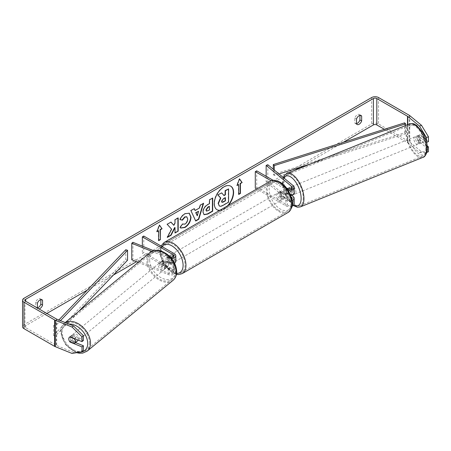 <?xml version="1.0" encoding="UTF-8"?>
<svg xmlns="http://www.w3.org/2000/svg" width="451" height="451" viewBox="0 0 451 451"><rect width="100%" height="100%" fill="white"/><g stroke="black" fill="none" stroke-linecap="round" stroke-linejoin="round"><path stroke-width="0.34" stroke-dasharray="2.25 1.69" d="M291.284 197.014L287.27 193.704A4.042 1.894 68 0 1 286.346 190.299A4.042 1.894 68 0 1 287.146 188.462A4.042 1.894 68 0 1 287.214 188.439M291.769 195.373L288.928 193.034A4.042 1.894 68 0 1 288.003 189.629A4.042 1.894 68 0 1 288.803 187.791A4.042 1.894 68 0 1 288.928 187.751L293.291 191.348A4.854 2.802 180 0 1 294.17 192.96M287.27 188.422L288.928 187.751M267.804 164.722L267.804 181.234L293.291 202.245A4.854 2.802 180 0 1 294.17 203.852M290.81 195.621A4.854 2.802 180 0 1 285.889 194.939L280.167 191.636A4.042 2.334 -120 0 0 279.862 191.765A4.042 2.334 -120 0 0 280.167 196.918L285.889 200.221A4.854 2.802 0 0 0 292.113 200.532M292.107 206.146A4.854 2.802 180 0 1 285.889 205.836L256.737 189.008M287.992 190.04A4.854 2.802 180 0 1 285.889 189.324L271.141 180.812M266.152 176.279L266.152 181.9L291.634 202.916A2.83 1.635 180 0 1 292.147 203.852A2.83 1.635 180 0 1 290.399 205.363A2.83 1.635 180 0 1 287.315 205.008L256.72 187.345L255.289 188.168M287.462 188.58L291.634 192.019A2.83 1.635 180 0 1 292.147 192.96A2.83 1.635 180 0 1 290.399 194.466A2.83 1.635 180 0 1 287.315 194.11L281.599 190.812A4.042 2.334 -120 0 0 281.289 190.942A4.042 2.334 -120 0 0 281.599 196.095L287.315 199.398A2.83 1.635 0 0 0 291.82 199.004M286.627 188.101L273.199 180.349M256.72 170.839L256.72 187.345M266.152 181.9L267.804 181.234M281.599 190.812L280.167 191.636M281.599 196.095L280.167 196.918M287.27 193.704L288.928 193.034M163.087 265.402A4.042 2.706 50.5 0 1 161.762 262.228A4.042 2.706 50.5 0 1 162.501 260.447A4.042 2.706 50.5 0 1 163.087 260.12L169.317 262.64A2.83 1.635 0 0 0 172.248 262.753A2.83 1.635 0 0 0 173.77 261.304A2.83 1.635 0 0 0 172.942 260.148L167.225 256.844A4.042 2.334 -120 0 0 166.915 256.974A4.042 2.334 -120 0 0 167.225 262.127L172.942 265.43A2.83 1.635 180 0 1 173.77 266.586A2.83 1.635 180 0 1 172.248 268.035A2.83 1.635 180 0 1 169.317 267.922L163.087 265.402L161.926 266.361A4.042 2.706 50.5 0 1 160.601 263.181A4.042 2.706 50.5 0 1 161.34 261.4A4.042 2.706 50.5 0 1 161.926 261.078L168.155 263.598A4.854 2.802 0 0 0 174.537 263.181M175.794 261.304A4.854 2.802 0 0 0 174.374 259.319L168.651 256.021A4.042 2.334 -120 0 0 168.347 256.151A4.042 2.334 -120 0 0 168.651 261.304L174.374 264.602A4.854 2.802 180 0 1 175.794 266.586A4.854 2.802 180 0 1 173.184 269.067A4.854 2.802 180 0 1 168.155 268.881L161.926 266.361M151.902 251.41L168.155 257.983A4.854 2.802 0 0 0 171.493 258.474M138.215 262.386L168.155 274.49A4.854 2.802 0 0 0 173.184 274.682A4.854 2.802 0 0 0 175.794 272.195A4.854 2.802 0 0 0 174.374 270.217L143.779 252.554L142.347 253.377L172.942 271.04A2.83 1.635 0 0 1 173.77 272.195A2.83 1.635 0 0 1 172.248 273.644A2.83 1.635 0 0 1 169.317 273.537L132.921 258.823L131.76 259.776M153.718 250.722L169.317 257.025A2.83 1.635 0 0 0 170.484 257.301M142.347 246.122L142.347 253.377M143.779 236.042L143.779 252.554M132.921 242.311L132.921 258.823M167.225 256.844L168.651 256.021M167.225 262.127L168.651 261.304M163.087 260.12L161.926 261.078M77.189 341.272A4.042 2.706 50.5 0 1 73.513 340.815A4.042 2.706 50.5 0 1 71.303 336.812A4.042 2.706 50.5 0 1 72.047 335.031A4.042 2.706 50.5 0 1 75.723 335.488A4.042 2.706 50.5 0 1 77.933 339.49A4.042 2.706 50.5 0 1 77.893 339.969M69.702 341.61L71.326 340.268A4.042 2.706 50.5 0 0 76.056 342.179L74.432 343.521M74.703 338.678L76.056 337.562A4.042 2.706 50.5 0 0 71.326 335.645L69.702 336.987M159.44 264.139A4.042 2.706 50.5 0 1 160.184 262.358A4.042 2.706 50.5 0 1 163.86 262.815A4.042 2.706 50.5 0 1 166.064 266.817A4.042 2.706 50.5 0 1 165.325 268.599A4.042 2.706 50.5 0 1 161.644 268.142A4.042 2.706 50.5 0 1 159.44 264.139M168.386 264.906A4.042 2.706 50.5 0 1 167.648 266.688A4.042 2.706 50.5 0 1 167.439 266.834L166.047 267.979A4.042 2.706 50.5 0 1 161.317 266.067L162.71 264.923A4.042 2.706 50.5 0 1 161.762 262.228A4.042 2.706 50.5 0 1 162.501 260.447A4.042 2.706 50.5 0 1 162.71 260.3L161.317 261.445A4.042 2.706 50.5 0 1 166.047 263.356L167.439 262.211A4.042 2.706 50.5 0 1 168.386 264.906M162.71 264.923L167.439 266.834M167.439 262.211L162.71 260.3M71.326 335.645L76.056 337.562M76.056 342.179L71.326 340.268M166.047 267.979L161.317 266.067M161.317 261.445L166.047 263.356M164.908 267.776A4.042 2.706 50.5 0 1 164.164 269.557A4.042 2.706 50.5 0 1 160.488 269.1A4.042 2.706 50.5 0 1 158.284 265.098A4.042 2.706 50.5 0 1 159.023 263.316A4.042 2.706 50.5 0 1 162.704 263.767A4.042 2.706 50.5 0 1 164.908 267.776M79.088 338.532A4.042 2.706 50.5 0 1 78.35 340.313A4.042 2.706 50.5 0 1 74.669 339.857A4.042 2.706 50.5 0 1 72.464 335.854A4.042 2.706 50.5 0 1 73.203 334.073A4.042 2.706 50.5 0 1 76.884 334.529A4.042 2.706 50.5 0 1 79.088 338.532M89.456 342.726A16.698 11.168 50.5 0 1 86.4 350.077A16.698 11.168 50.5 0 1 71.207 348.195A16.698 11.168 50.5 0 1 62.097 331.665A16.698 11.168 50.5 0 1 65.153 324.308A16.698 11.168 50.5 0 1 80.351 326.191A16.698 11.168 50.5 0 1 89.456 342.726M147.911 260.904A16.698 11.168 50.5 0 1 150.972 253.547A16.698 11.168 50.5 0 1 166.165 255.429A16.698 11.168 50.5 0 1 175.276 271.964A16.698 11.168 50.5 0 1 172.22 279.321A16.698 11.168 50.5 0 1 157.021 277.438A16.698 11.168 50.5 0 1 147.911 260.904M219.913 210.267A13.637 7.876 120 0 0 223.668 208.976A13.637 7.876 120 0 0 227.422 205.932M230.63 186.116A13.637 7.876 120 0 0 230.489 186.032A13.637 7.876 120 0 0 223.668 186.708A13.637 7.876 120 0 0 214.761 198.728A13.637 7.876 120 0 0 216.852 209.653A13.637 7.876 120 0 0 216.993 209.732M219.586 210.459A13.637 7.876 120 0 0 223.955 209.146A13.637 7.876 120 0 0 228.324 205.414M343.222 142.358L299.938 167.349M294.751 170.343L283.594 176.781M282.912 177.175L136.512 261.698M113.426 275.025L87.302 290.111M46.848 313.468L25.684 325.684A2.424 1.398 0 0 0 24.974 326.676A2.424 1.398 0 0 0 25.684 327.663L56.364 345.376A2.424 1.398 0 0 0 56.691 345.534L73.457 352.31L72.064 353.46M37.41 308.022L37.41 308.14A4.042 2.334 120 0 0 37.963 308.715A4.042 2.334 120 0 0 38.921 308.89M37.41 308.14L35.697 307.148A4.042 2.334 120 0 0 36.243 307.723A4.042 2.334 120 0 0 37.41 307.87M356.51 123.636A4.042 2.334 -60 0 1 355.349 123.495A4.042 2.334 -60 0 1 354.796 122.914L354.796 118.055A4.042 2.334 -60 0 1 359.391 114.509A4.042 2.334 -60 0 1 359.943 115.084L359.943 115.355M356.51 123.907L354.796 122.914M428.45 151.739L421.493 151.722L409.75 142.037A4.854 2.802 0 0 0 409.204 141.665L378.53 123.952A4.854 2.802 0 0 0 371.663 123.952L23.971 324.692A4.854 2.802 0 0 0 22.55 326.676M40.844 299.588L40.844 299.317A4.042 2.334 120 0 0 40.291 298.742A4.042 2.334 120 0 0 35.697 302.288L35.697 307.148M421.493 151.722L419.503 152.523L407.76 142.843A2.424 1.398 0 0 0 407.49 142.657L384.342 129.29M83.396 340.482L71.472 335.662A4.042 2.706 -129.5 0 0 70.886 335.984A4.042 2.706 -129.5 0 0 71.472 340.945L75.576 342.602M83.396 350.613L73.457 352.31M426.46 141.524L426.46 142.415L418.111 135.531A4.042 1.894 -112 0 0 417.987 135.571A4.042 1.894 -112 0 0 417.186 137.403A4.042 1.894 -112 0 0 418.111 140.813L426.46 147.697L426.46 152.545L426.86 152.382M419.503 152.523L426.46 152.545M427.255 145.91L420.101 140.007A4.042 1.894 68 0 1 419.171 136.602A4.042 1.894 68 0 1 419.977 134.764A4.042 1.894 68 0 1 420.101 134.725L428.45 141.608M418.111 135.531L420.101 134.725M426.46 147.697L427.356 147.336M418.111 140.813L420.101 140.007M360.332 115.309L359.943 115.084M356.51 119.047L354.796 118.055M71.472 340.945L70.345 341.869M71.472 335.662L70.08 336.807M41.227 299.543L40.844 299.317M37.41 303.281L35.697 302.288M221.424 192.752L223.831 195.373M228.302 188.783L228.302 202.014L222.884 205.143C221.148 206.124 219.902 206.361 219.152 205.865L219.462 206.045M228.302 202.014L228.589 202.183M223.735 195.43L224.023 195.593M157.095 231.329L156.644 231.588L159.22 224.953L159.502 225.117M159.22 224.953L159.445 225.274M158.357 230.596L158.357 240.501L158.645 240.665M158.357 240.501L158.645 240.338M156.644 231.588L156.931 231.752M238.709 194.116L238.421 194.28L238.709 194.443M238.421 184.374L238.421 194.28M239.504 179.053L239.278 178.731L236.707 185.361L236.989 185.53M236.707 185.361L237.158 185.102M239.278 178.731L239.566 178.895M194.815 210.346L199.534 207.956M199.246 207.787L200.052 204.98L200.34 205.143M200.052 204.98L203.61 203.254M203.328 203.091L203.204 203.491M195.452 220.855L190.897 210.594M190.61 210.431L194.274 208.644M196.991 215.651L198.277 211.181M203.948 214.62L202.747 211.953C202.967 208.683 204.607 206.152 207.669 204.359L209.523 203.615M209.236 203.452L209.236 199.68L209.523 199.844M209.236 199.68L212.692 198.012M212.404 197.848L212.404 198.181M206.457 211.017L209.236 209.811L209.236 206.321M209.236 209.811L209.523 209.974M170.89 222.146L166.893 224.124L171.651 229.238M171.369 229.069L167.039 237.249L167.321 237.412M166.893 224.124L167.174 224.294M170.698 221.931L170.985 222.095M177.903 218.098L177.903 217.771L174.734 219.598L175.016 223.177M174.734 223.014L173.573 225.173M174.734 219.598L175.016 219.761M177.903 217.771L178.19 217.934M174.734 227.445L175.016 232.97M174.734 232.806L175.016 232.643M167.039 237.249L167.575 236.938M180.073 219.502L179.746 219.423C180.704 217.016 182.396 215.048 184.809 213.515L189.155 213.143M180.625 227.964L180.112 227.541M179.825 227.372L182.215 223.865L182.497 224.029M182.734 224.215L184.713 223.967C186.421 222.783 187.334 221.091 187.441 218.904L186.697 216.813M179.746 219.423L180.034 219.586M225.128 197.826L225.128 197.499L223.031 198.705L221.328 201.259L221.83 202.217M225.128 197.499L225.41 197.662M415.529 138.074A4.042 1.894 68 0 1 416.335 136.236A4.042 1.894 68 0 1 418.816 137.78A4.042 1.894 68 0 1 420.169 141.902A4.042 1.894 68 0 1 419.362 143.734A4.042 1.894 68 0 1 416.882 142.195A4.042 1.894 68 0 1 415.529 138.074M423.151 137.566A4.042 1.894 68 0 1 423.81 140.424A4.042 1.894 68 0 1 423.151 142.189L419.836 139.46A4.042 1.894 68 0 1 419.171 136.602A4.042 1.894 68 0 1 419.836 134.838L423.151 137.566L420.828 138.508A4.042 1.894 68 0 0 417.66 135.7A4.042 1.894 68 0 0 417.519 135.774L419.836 134.838M419.836 139.46L417.519 140.396A4.042 1.894 68 0 0 420.687 143.198A4.042 1.894 68 0 0 420.828 143.13L423.151 142.189M293.494 194.623A4.042 1.894 68 0 1 291.013 193.079A4.042 1.894 68 0 1 289.655 188.958A4.042 1.894 68 0 1 290.461 187.126A4.042 1.894 68 0 1 294.17 191.607M287.276 188.428L288.995 187.729A4.042 1.894 68 0 1 289.136 187.661A4.042 1.894 68 0 1 292.31 190.463L290.32 191.263A4.042 1.894 68 0 1 290.985 194.122A4.042 1.894 68 0 1 290.32 195.886L290.827 195.683M291.16 195.548L292.31 195.086A4.042 1.894 68 0 1 292.169 195.159A4.042 1.894 68 0 1 288.995 192.351L287.005 193.158A4.042 1.894 68 0 1 286.346 190.299A4.042 1.894 68 0 1 287.005 188.535L287.225 188.445M290.32 191.263L287.005 188.535M287.005 193.158L290.32 195.886M417.519 135.774L420.828 138.508M420.828 143.13L417.519 140.396M292.31 195.086L288.995 192.351M288.995 187.729L292.31 190.463M291.312 188.292A4.042 1.894 68 0 1 292.118 186.455A4.042 1.894 68 0 1 294.599 187.999A4.042 1.894 68 0 1 295.952 192.115A4.042 1.894 68 0 1 295.146 193.953A4.042 1.894 68 0 1 292.665 192.408A4.042 1.894 68 0 1 291.312 188.292M413.871 138.745A4.042 1.894 68 0 1 414.678 136.907A4.042 1.894 68 0 1 417.158 138.451A4.042 1.894 68 0 1 418.511 142.567A4.042 1.894 68 0 1 417.705 144.405A4.042 1.894 68 0 1 415.224 142.86A4.042 1.894 68 0 1 413.871 138.745M425.772 148.554A16.698 7.819 68 0 1 422.452 156.142A16.698 7.819 68 0 1 412.203 149.766A16.698 7.819 68 0 1 406.61 132.757A16.698 7.819 68 0 1 409.931 125.175A16.698 7.819 68 0 1 420.18 131.545A16.698 7.819 68 0 1 425.772 148.554M303.213 198.102A16.698 7.819 68 0 1 299.892 205.684A16.698 7.819 68 0 1 289.643 199.314A16.698 7.819 68 0 1 284.051 182.305A16.698 7.819 68 0 1 287.372 174.717A16.698 7.819 68 0 1 297.621 181.093A16.698 7.819 68 0 1 303.213 198.102M171.797 255.525A4.042 2.334 60 0 1 174.441 259.088A4.042 2.334 60 0 1 173.821 262.33A4.042 2.334 60 0 1 171.797 262.127A4.042 2.334 60 0 1 169.159 258.564A4.042 2.334 60 0 1 169.779 255.322A4.042 2.334 60 0 1 171.797 255.525M170.98 259.342A4.042 2.334 60 0 1 170.98 263.965L172.699 262.978A4.042 2.334 60 0 1 172.677 262.989A4.042 2.334 60 0 1 170.653 262.786A4.042 2.334 60 0 1 168.612 260.616L166.898 261.608A4.042 2.334 60 0 1 166.898 256.985L170.98 259.342L172.699 258.355A4.042 2.334 60 0 0 170.653 256.185A4.042 2.334 60 0 0 168.635 255.982L169.779 255.322M170.98 263.965L166.898 261.608M168.635 255.982A4.042 2.334 60 0 0 168.612 255.993L166.898 256.985M280.454 192.791A4.042 2.334 60 0 1 283.093 196.354A4.042 2.334 60 0 1 282.473 199.596A4.042 2.334 60 0 1 280.454 199.398A4.042 2.334 60 0 1 277.81 195.83A4.042 2.334 60 0 1 278.43 192.594A4.042 2.334 60 0 1 280.454 192.791M285.353 197.933L283.64 198.925A4.042 2.334 60 0 1 283.617 198.936A4.042 2.334 60 0 1 281.599 198.733A4.042 2.334 60 0 1 279.552 196.568L281.272 195.576A4.042 2.334 60 0 1 281.272 190.953L285.353 193.31A4.042 2.334 60 0 1 285.353 197.933L281.272 195.576M285.353 193.31L283.64 194.302A4.042 2.334 60 0 0 281.599 192.132A4.042 2.334 60 0 0 279.575 191.934A4.042 2.334 60 0 0 279.552 191.946L279.862 191.765M279.552 191.946L283.64 194.302M283.64 198.925L279.552 196.568M172.699 262.978L168.612 260.616M168.612 255.993L172.699 258.355M173.229 254.697A4.042 2.334 60 0 1 175.867 258.26A4.042 2.334 60 0 1 175.253 261.501A4.042 2.334 60 0 1 173.229 261.304A4.042 2.334 60 0 1 170.585 257.741A4.042 2.334 60 0 1 171.205 254.499A4.042 2.334 60 0 1 173.229 254.697M279.022 193.62A4.042 2.334 60 0 1 281.666 197.183A4.042 2.334 60 0 1 281.046 200.419A4.042 2.334 60 0 1 279.022 200.221A4.042 2.334 60 0 1 276.384 196.659A4.042 2.334 60 0 1 277.004 193.417A4.042 2.334 60 0 1 279.022 193.62M279.022 210.555A16.698 9.64 60 0 1 268.114 195.841A16.698 9.64 60 0 1 270.673 182.458A16.698 9.64 60 0 1 279.022 183.286A16.698 9.64 60 0 1 289.937 198A16.698 9.64 60 0 1 287.372 211.384A16.698 9.64 60 0 1 279.022 210.555M173.229 271.637A16.698 9.64 60 0 1 162.321 256.918A16.698 9.64 60 0 1 164.88 243.534A16.698 9.64 60 0 1 173.229 244.363A16.698 9.64 60 0 1 184.138 259.083A16.698 9.64 60 0 1 181.578 272.46A16.698 9.64 60 0 1 173.229 271.637M404.632 122.847L404.632 132.752L273.278 174.486L273.278 169.232M274.253 170.038L274.253 175.507L273.278 174.486M405.607 125.525L405.607 133.772L310.316 164.051M279.039 173.985L274.253 175.507M404.632 132.752L405.607 133.772M125.795 249.73L125.795 259.635L53.506 335.471L55.276 336.034L78.694 311.466M53.506 335.471L53.506 325.566L58.827 319.985M127.565 260.199L125.795 259.635M53.506 325.566L55.276 326.129L60.49 320.655M55.276 326.129L55.276 336.034M293.291 196.636L293.291 202.245M293.291 185.739L293.291 191.348M285.889 200.221L285.889 205.836M291.634 198.237L291.634 202.916M287.315 199.398L287.315 205.008M287.315 188.501L287.315 194.11M285.889 189.324L285.889 194.939M291.634 188.281L291.634 192.019M168.155 257.983L168.155 263.598M168.155 268.881L168.155 274.49M174.374 264.602L174.374 270.217M172.942 265.43L172.942 271.04M169.317 267.922L169.317 273.537M172.942 256.844L172.942 260.148M174.374 253.71L174.374 259.319M169.317 257.025L169.317 262.64M65.322 322.612A17.995 12.036 -129.5 0 0 64.33 323.311A17.995 12.036 -129.5 0 0 61.037 331.237A17.995 12.036 -129.5 0 0 70.852 349.051A17.995 12.036 -129.5 0 0 87.223 351.075M79.303 352.22A15.971 10.683 50.5 0 1 61.533 332.861A15.971 10.683 50.5 0 1 69.009 324.1M173.043 280.319A17.995 12.036 50.5 0 1 156.666 278.29A17.995 12.036 50.5 0 1 146.851 260.475A17.995 12.036 50.5 0 1 150.149 252.549M149.67 260.188A15.971 10.683 -129.5 0 0 162.755 278.521A15.971 10.683 -129.5 0 0 175.839 270.769A15.971 10.683 -129.5 0 0 162.755 252.436A15.971 10.683 -129.5 0 0 149.67 260.188M25.684 327.663L25.684 325.684M371.663 97.54L371.663 123.952M23.971 298.28L23.971 324.692M56.691 319.122L56.691 345.534M56.364 318.964L56.364 345.376M407.49 124.764L407.49 142.657M407.76 124.656L407.76 142.843M409.75 115.625L409.75 142.037M409.204 115.253L409.204 141.665M378.53 97.54L378.53 123.952M222.884 205.143L223.172 205.312M202.747 211.953L203.035 212.117M207.669 204.359L207.95 204.523M202.747 211.987L203.035 212.156M207.748 210.668L208.035 210.837M184.809 213.515L185.096 213.684M184.713 223.967L185 224.136M187.441 218.904L187.729 219.068M187.441 218.865L187.729 219.028M221.328 201.259L221.616 201.422M221.328 201.298L221.616 201.462M223.031 198.705L223.318 198.874M409.446 123.974A17.995 8.428 -112 0 0 405.872 132.149A17.995 8.428 -112 0 0 411.898 150.471A17.995 8.428 -112 0 0 422.937 157.337M408.685 132.431A15.971 7.481 68 0 1 417.846 126.945A15.971 7.481 68 0 1 427.012 147.539A15.971 7.481 68 0 1 417.846 153.03A15.971 7.481 68 0 1 408.685 132.431M300.377 206.885A17.995 8.428 68 0 1 289.339 200.018A17.995 8.428 68 0 1 283.313 181.691A17.995 8.428 68 0 1 286.887 173.522M283.921 178.015A15.971 7.481 -112 0 0 282.816 183.32A15.971 7.481 -112 0 0 293.674 205.087M270.025 181.336A17.995 10.39 -120 0 0 267.268 195.757A17.995 10.39 -120 0 0 279.022 211.615A17.995 10.39 -120 0 0 288.02 212.506M280.454 183.055A15.971 9.223 60 0 1 291.746 202.617A15.971 9.223 60 0 1 280.454 209.134A15.971 9.223 60 0 1 269.157 189.572A15.971 9.223 60 0 1 280.454 183.055M182.227 273.582A17.995 10.39 60 0 1 173.229 272.692A17.995 10.39 60 0 1 161.475 256.833A17.995 10.39 60 0 1 164.232 242.418M162.061 246.601A15.971 9.223 -120 0 0 161.999 259.646A15.971 9.223 -120 0 0 171.797 271.868A15.971 9.223 -120 0 0 176.6 273.402M287.146 188.462L288.803 187.791M292.147 198.243L292.147 203.852M292.147 192.96L292.147 187.345M175.794 272.195L175.794 266.586M173.77 266.586L173.77 272.195M173.77 255.689L173.77 261.304M166.915 256.974L168.347 256.151M160.184 262.358L161.34 261.4M76.642 352.676L65.44 344.603L60.671 331.902C60.682 328.283 61.9 325.419 64.33 323.311L65.226 322.572M72.047 335.031L70.886 335.984M167.648 266.688L165.325 268.599M164.164 269.557L78.35 340.313M159.023 263.316L73.203 334.073M150.972 253.547L65.153 324.308M172.22 279.321L86.4 350.077M230.489 186.032L230.771 186.195M37.963 308.715L36.243 307.723M357.062 124.482L355.349 123.495M24.974 326.676L24.974 300.259M417.987 135.571L419.977 134.764M359.391 114.509L361.104 115.501M40.291 298.742L42.005 299.729M216.852 209.653L217.134 209.822M204.083 214.71L203.801 214.546M189.296 213.222L189.014 213.058M180.766 228.054L180.479 227.89M221.672 202.155L221.96 202.319M283.29 177.491L282.45 182.649L283.087 188.185L284.795 193.693L287.98 199.81L293.251 205.493M416.335 136.236L417.66 135.7M419.362 143.734L420.687 143.198M290.461 187.126L289.136 187.661M292.169 195.159L292.84 194.888M292.118 186.455L414.678 136.907M295.146 193.953L417.705 144.405M299.892 205.684L422.452 156.142M287.372 174.717L409.931 125.175M176.437 274.422L172.22 272.793L163.459 263.564L160.505 256.241L159.913 251.19L161.024 245.998M172.677 262.989L173.821 262.33M282.473 199.596L283.617 198.936M278.43 192.594L279.575 191.934M175.253 261.501L281.046 200.419M171.205 254.499L277.004 193.417M164.88 243.534L270.673 182.458M181.578 272.46L287.372 211.384"/><path stroke-width="0.68" d="M292.113 200.532A4.854 2.802 0 0 0 294.17 198.243A4.854 2.802 0 0 0 293.291 196.636L291.769 195.373M286.627 188.101L287.315 188.501A2.83 1.635 180 0 0 290.399 188.856A2.83 1.635 180 0 0 292.147 187.345A2.83 1.635 180 0 0 291.634 186.41L266.152 165.393L267.804 164.722L293.291 185.739A4.854 2.802 180 0 1 294.17 187.345A4.854 2.802 180 0 1 287.992 190.04M294.17 198.243L294.17 203.852A4.854 2.802 180 0 1 292.107 206.146M291.82 199.004A2.83 1.635 0 0 0 292.147 198.243A2.83 1.635 0 0 0 291.634 197.301L291.284 197.014M256.737 189.008L255.289 188.168L255.289 171.662L256.72 170.839L273.199 180.349M271.141 180.812L255.289 171.662M294.17 187.345L294.17 192.96A4.854 2.802 180 0 1 290.81 195.621M266.152 165.393L266.152 176.279M153.718 250.722L132.921 242.311L131.76 243.269L151.902 251.41M131.76 243.269L131.76 259.776L138.215 262.386M171.493 258.474A4.854 2.802 0 0 0 175.794 255.689A4.854 2.802 0 0 0 174.374 253.71L143.779 236.042L142.347 236.871L142.347 246.122M170.484 257.301A2.83 1.635 0 0 0 173.77 255.689A2.83 1.635 0 0 0 172.942 254.533L142.347 236.871M174.537 263.181A4.854 2.802 0 0 0 175.794 261.304L175.794 255.689M77.893 339.969A4.042 2.706 50.5 0 1 77.189 341.272L74.641 343.374A4.042 2.706 50.5 0 1 74.432 343.521L69.702 341.61A4.042 2.706 50.5 0 1 68.755 338.915A4.042 2.706 50.5 0 1 69.493 337.134A4.042 2.706 50.5 0 1 69.702 336.987L74.432 338.898A4.042 2.706 50.5 0 1 75.379 341.593A4.042 2.706 50.5 0 1 74.641 343.374M227.422 205.932A13.637 7.876 120 0 0 230.63 186.116M228.324 205.414A13.637 7.876 120 0 0 230.771 186.195A13.637 7.876 120 0 0 223.955 186.872A13.637 7.876 120 0 0 215.042 198.891A13.637 7.876 120 0 0 217.134 209.822A13.637 7.876 120 0 0 219.586 210.459M384.342 129.29L376.81 124.944A2.424 1.398 0 0 0 373.383 124.944L343.222 142.358M299.938 167.349L294.751 170.343M283.594 176.781L282.912 177.175M136.512 261.698L113.426 275.025M87.302 290.111L46.848 313.468M419.503 126.111L421.493 125.305L428.45 136.766L426.46 137.566L419.503 126.111L407.76 116.431A2.424 1.398 0 0 0 407.49 116.24L376.81 98.532A2.424 1.398 0 0 0 373.383 98.532L25.684 299.272A2.424 1.398 0 0 0 24.974 300.259A2.424 1.398 0 0 0 25.684 301.251L56.364 318.964A2.424 1.398 0 0 0 56.691 319.122L73.457 325.898L83.396 335.634L83.396 340.482L82.003 341.627L82.003 336.784L72.064 327.048L73.457 325.898M171.651 229.238L167.321 237.412L171.081 235.242L175.016 227.614L175.016 232.97L178.19 231.143L178.19 217.934L175.016 219.761L175.016 223.177L173.86 225.337L170.985 222.095L167.174 224.294L171.651 229.238M195.103 210.51L199.534 207.956L200.34 205.143L203.61 203.254L198.773 219.271L195.734 221.024L190.897 210.594L194.274 208.644L195.103 210.51L194.105 208.745M356.51 119.047A4.042 2.334 -60 0 1 361.104 115.501A4.042 2.334 -60 0 1 361.657 116.076L361.657 120.936A4.042 2.334 -60 0 1 359.086 124.284A4.042 2.334 -60 0 1 357.062 124.482A4.042 2.334 -60 0 1 356.51 123.907L356.51 119.047M38.921 308.89A4.042 2.334 120 0 0 39.981 308.518A4.042 2.334 120 0 0 42.557 305.169L42.557 300.31A4.042 2.334 120 0 0 42.005 299.729A4.042 2.334 120 0 0 37.41 303.281L37.41 308.022M156.931 231.752L159.502 225.117L162.078 228.781L160.359 229.773L160.359 239.678L158.645 240.665L158.645 230.76L156.931 231.752M240.422 183.546L242.136 182.559L239.566 178.895L236.989 185.53L238.709 184.538L238.709 194.443L240.422 193.451L240.422 183.546L240.135 183.382L240.135 193.287L240.422 193.451M203.035 212.156L203.035 212.117C203.254 208.852 204.889 206.321 207.95 204.523L209.523 203.615L209.523 199.844L212.692 198.012L212.692 211.22L207.787 214.05L204.083 214.71L203.035 212.156M182.497 224.029L185 224.136C186.708 222.946 187.616 221.255 187.729 219.068L186.844 216.886L185 217.078L182.418 220.173L180.034 219.586C180.992 217.179 182.683 215.212 185.096 213.684L189.296 213.222L190.993 217.145C190.717 221.52 188.71 224.964 184.966 227.49L180.766 228.054L180.112 227.541L182.497 224.029L182.734 224.215M37.41 307.87A4.042 2.334 120 0 0 38.267 307.526A4.042 2.334 120 0 0 40.844 304.177L40.844 299.588M359.943 115.355L359.943 119.943A4.042 2.334 -60 0 1 357.367 123.292A4.042 2.334 -60 0 1 356.51 123.636M421.493 125.305L409.75 115.625A4.854 2.802 0 0 0 409.204 115.253L378.53 97.54A4.854 2.802 0 0 0 371.663 97.54L23.971 298.28A4.854 2.802 0 0 0 22.55 300.259A4.854 2.802 0 0 0 23.971 302.243L54.65 319.951A4.854 2.802 0 0 0 55.298 320.266L72.064 327.048M22.55 300.259L22.55 326.676A4.854 2.802 0 0 0 23.971 328.655L54.65 346.368A4.854 2.802 0 0 0 55.298 346.678L72.064 353.46L82.003 351.757L83.396 350.613L83.396 345.765L82.003 346.909L82.003 351.757M82.003 346.909L70.08 342.089A4.042 2.706 50.5 0 1 69.493 337.134A4.042 2.706 50.5 0 1 70.08 336.807L82.003 341.627M83.396 335.634L82.003 336.784M75.576 342.602L83.396 345.765M426.46 137.566L426.46 141.524M427.356 147.336L428.45 146.891L428.45 151.739L426.86 152.382M426.657 142.336L428.45 141.608L428.45 136.766M428.45 146.891L427.255 145.91M361.657 116.076L360.332 115.309M361.657 120.936L359.943 119.943M42.557 300.31L41.227 299.543M42.557 305.169L40.844 304.177M216.993 209.732A13.637 7.876 120 0 0 219.913 210.267M218.137 203.367L220.494 197.904L217.76 194.871L221.712 192.915L224.023 195.593L225.41 194.787L225.41 190.779L228.589 188.946L228.589 202.183L223.172 205.312C221.435 206.287 220.189 206.524 219.434 206.028L218.137 203.367L218.419 203.531L220.776 198.068L218.042 195.035M221.712 192.915L217.76 194.871M223.831 195.373L225.128 194.623L225.128 190.615L228.589 188.946M219.175 205.876L218.419 203.531M225.128 190.615L225.41 190.779M225.128 194.623L225.41 194.787M220.494 197.904L220.776 198.068M159.445 225.274L162.078 228.781M161.791 228.618L160.077 229.604L160.359 229.773M160.077 229.604L160.359 239.678M158.645 240.338L160.077 239.509M157.095 231.329L158.645 230.76M240.135 193.287L238.709 194.116M237.158 185.102L238.709 184.538M240.135 183.382L242.136 182.559M241.854 182.39L239.504 179.053M203.204 203.491L198.485 219.101L198.773 219.271M198.485 219.101L195.616 220.759M198.558 211.344L195.728 212.652L197.279 215.82L198.558 211.344L196.01 212.816L197.279 215.82M195.728 212.652L196.01 212.816M212.404 198.181L212.404 211.057L212.692 211.22M212.404 211.057L207.505 213.887L203.948 214.62M209.523 206.485L208.018 207.353L206.203 210.115L206.586 211.119L209.523 209.974L209.236 206.321L207.731 207.189L205.921 209.952L206.457 211.017M170.89 222.146L173.86 225.337M175.016 232.643L178.19 231.143M177.903 230.974L177.903 218.098M167.575 236.938L170.794 235.078L174.734 227.445L175.016 227.614M170.794 235.078L171.081 235.242M189.155 213.143L190.711 216.976C190.429 221.351 188.422 224.801 184.679 227.327L180.625 227.964M186.697 216.813L184.713 216.914L182.131 220.003L182.418 220.173M182.131 220.003L180.073 219.502M221.616 201.422L221.96 202.319L223.335 202.042L225.41 200.842L225.41 197.662L223.318 198.874L221.616 201.422M221.83 202.217L225.41 200.842M225.128 200.672L225.128 197.826M294.17 191.607A4.042 1.894 68 0 1 294.294 192.786A4.042 1.894 68 0 1 293.494 194.623L292.84 194.888M291.16 195.548L290.827 195.683M405.607 125.525L405.607 123.867L404.632 122.847L273.278 164.581L273.278 169.232M405.607 123.867L274.253 165.602L274.253 170.038M274.253 165.602L273.278 164.581M310.316 164.051L279.039 173.985M58.827 319.985L125.795 249.73L127.565 250.294L127.565 260.199L78.694 311.466M60.49 320.655L127.565 250.294M291.634 197.301L291.634 198.237M291.634 186.41L291.634 188.281M172.942 254.533L172.942 256.844M65.226 322.572L150.149 252.549A17.995 12.036 50.5 0 1 166.52 254.578A17.995 12.036 50.5 0 1 176.335 272.393A17.995 12.036 50.5 0 1 173.043 280.319L87.223 351.075A17.995 12.036 -129.5 0 0 90.516 343.155A17.995 12.036 -129.5 0 0 81.394 325.881A17.995 12.036 -129.5 0 0 65.322 322.612M69.009 324.1A15.971 10.683 50.5 0 1 87.703 343.437A15.971 10.683 50.5 0 1 79.303 352.22M373.383 98.532L373.383 124.944M25.684 299.272L25.684 301.251M55.298 320.266L55.298 346.678M376.81 98.532L376.81 124.944M407.49 116.24L407.49 124.764M407.76 116.431L407.76 124.656M23.971 302.243L23.971 328.655M54.65 319.951L54.65 346.368M218.137 203.328L218.419 203.497M207.505 213.887L207.787 214.05M205.921 209.991L206.203 210.155M207.731 207.189L208.018 207.353M205.921 209.952L206.203 210.115M190.711 216.942L190.993 217.106M190.711 216.976L190.993 217.145M184.679 227.327L184.966 227.49M184.713 216.914L185 217.078M223.048 201.873L223.335 202.042M426.511 149.168A17.995 8.428 -112 0 0 420.49 130.841A17.995 8.428 -112 0 0 409.446 123.974C414.796 122.982 414.317 124.453 416.741 125.485L422.886 132.735C425.772 137.899 427.272 143.057 427.373 148.21C427.903 150.392 425.654 157.123 422.937 157.337A17.995 8.428 -112 0 0 426.511 149.168M409.446 123.974L286.887 173.522A17.995 8.428 68 0 1 297.931 180.389A17.995 8.428 68 0 1 303.951 198.711A17.995 8.428 68 0 1 300.377 206.885L422.937 157.337M293.674 205.087A15.971 7.481 -112 0 0 301.138 198.429A15.971 7.481 -112 0 0 294.232 180.09A15.971 7.481 -112 0 0 283.921 178.015M288.02 212.506A17.995 10.39 -120 0 0 290.777 198.085A17.995 10.39 -120 0 0 279.022 182.227A17.995 10.39 -120 0 0 270.025 181.336C272.054 179.718 275.392 179.983 280.037 182.125C283.493 184.188 286.413 187.266 288.792 191.354L291.746 198.682C293.573 204.021 292.333 208.627 288.02 212.506L182.227 273.582L178.421 274.603L176.437 274.422M270.025 181.336L164.232 242.418A17.995 10.39 60 0 1 173.229 243.309A17.995 10.39 60 0 1 184.983 259.167A17.995 10.39 60 0 1 182.227 273.582M176.6 273.402A15.971 9.223 -120 0 0 182.824 262.347A15.971 9.223 -120 0 0 171.797 245.784A15.971 9.223 -120 0 0 162.061 246.601M87.223 351.075L82.685 353.122L79.207 353.201L76.642 352.676M173.043 280.319C175.467 278.205 176.691 275.341 176.702 271.722C176.335 264.822 173.071 258.942 166.904 254.088C161.497 250.79 156.959 248.23 150.149 252.549M206.586 211.119L206.304 210.955M186.844 216.886L186.556 216.717M286.887 173.522L284.502 175.332L283.29 177.491M293.251 205.493L297.418 207.246L300.377 206.885M164.232 242.418L161.024 245.998"/></g></svg>
